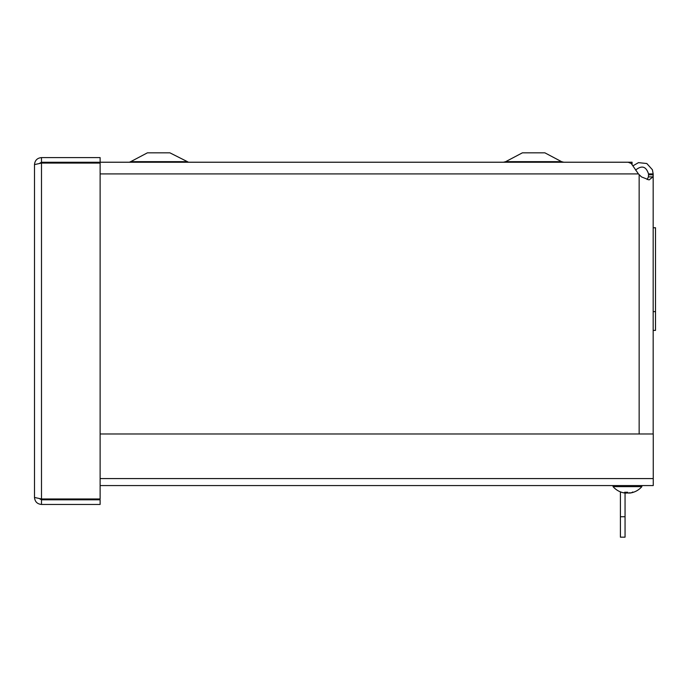 <?xml version="1.0" encoding="UTF-8"?>
<svg xmlns="http://www.w3.org/2000/svg" width="690" height="690" viewBox="0 0 690 690"><rect width="100%" height="100%" fill="white"/><g stroke="black" fill="none" stroke-linecap="round" stroke-linejoin="round"><path stroke-width="1.03" d="M647.186 179.529L648.393 176.899L648.522 174.794L653.171 174.794L652.982 176.899L649.074 179.926L641.476 176.899L638.44 173.923L631.272 163.521L628.202 162.254L100.119 162.245L100.119 157.596L41.495 157.596C37.251 158.019 34.923 160.347 34.5 164.591L34.5 497.456L34.5 164.591L41.495 163.073L39.511 163.349L41.495 162.245L100.119 162.245M66.033 162.254L63.661 163.073M54.096 162.711L56.218 162.254L59.064 163.073M46.497 163.073L55.14 163.073M633.282 165.626L638.483 162.642L646.806 163.521L652.404 169.74L653.171 173.923L648.522 173.923C646.09 166.35 641.786 165.074 635.602 170.094M653.171 173.923L653.171 433.976M648.522 174.794L648.522 173.923M653.171 330.415L655.5 330.415L655.5 227.786L653.171 227.786L655.5 227.726M655.5 311.639L653.171 311.639M100.119 433.976L653.249 433.976L653.249 485.57L100.119 485.57M41.495 499.802L39.502 498.689L41.478 498.974L34.5 497.456C34.923 501.699 37.251 504.028 41.495 504.45L100.119 504.45L100.119 499.802L41.495 499.802L41.495 504.45M41.495 162.245L41.495 157.596M100.119 498.974L41.495 498.974L41.495 163.073L100.119 163.073L100.119 498.974M620.405 516.741L625.054 516.741L625.054 537.165L620.405 537.165L620.405 491.866M625.054 516.741L625.054 493.065M632.066 164.237L632.066 162.21L100.119 162.21M561.591 161.667L505.675 161.667L522.382 152.835L544.884 152.835L561.591 161.667L563.782 162.21M186.611 161.667L130.695 161.667L147.41 152.835L169.904 152.835L188.465 162.193M60.22 163.073L60.22 162.245M632.558 492.289L632.73 492.263A19.053 17.198 91.2 0 1 629.987 492.996L628.97 492.953M629.004 493.065A16.776 6.978 56.6 0 0 629.789 492.712A16.776 8.591 -54.4 0 1 628.435 493.065L627.702 492.996L627.719 492.263L624.683 492.263A19.053 8.194 90.6 0 0 625.985 492.996L625.64 493.065A16.776 12.748 39.8 0 1 623.777 492.712A16.776 11.713 -45.7 0 0 625.278 493.065L624.536 492.996A19.053 19.044 -138.5 0 1 621.5 492.263L621.5 492.263M627.719 492.263L624.769 492.289M626.063 492.625L626.468 493.065A16.776 8.591 54.4 0 1 626.063 492.988M629.625 493.065L630.367 492.996A19.053 19.044 138.5 0 0 633.368 492.272M625.994 492.289L625.64 493.065M628.435 493.065L627.702 492.996L627.702 492.289L627.201 492.996L627.201 492.289M626.468 493.065L627.201 492.996L626.468 493.065M624.916 492.996L625.899 493.065M621.681 492.289L621.492 492.263A19.053 19.053 0 0 1 613.056 486.64L641.847 486.64L641.847 485.57M652.982 176.899L648.393 176.899M639.147 433.976L639.147 174.794M100.119 173.923L638.44 173.923M100.119 478.575L653.249 478.575M505.675 161.667L503.484 162.21M186.68 161.702L187.602 162.055M129.755 162.038L130.695 161.667M632.67 491.953L633.222 492.289M626.063 493.04L626.063 492.289M627.702 492.996L627.702 492.289M633.411 492.263A19.053 19.053 0 0 0 641.855 486.64M613.056 486.64L613.056 485.57"/></g></svg>
